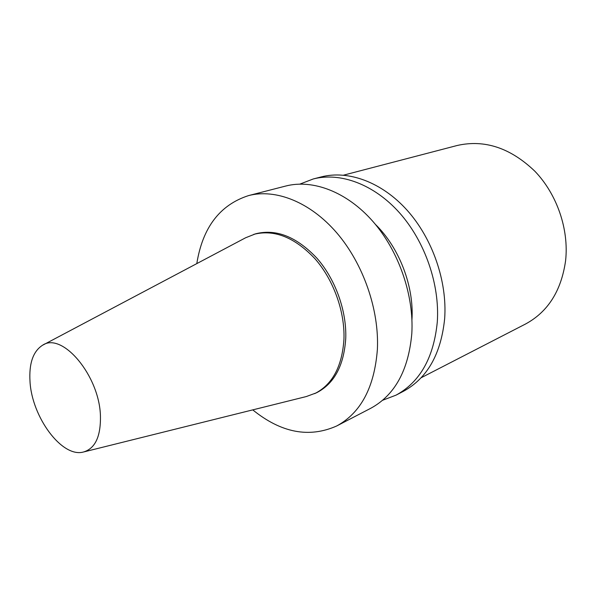 <?xml version="1.0" encoding="UTF-8"?>
<svg xmlns="http://www.w3.org/2000/svg" width="596" height="596" viewBox="0 0 596 596"><rect width="100%" height="100%" fill="white"/><g stroke="black" fill="none" stroke-linecap="round" stroke-linejoin="round"><path stroke-width="0.89" d="M421.111 377.767L525.456 324.053C547.94 311.931 561.32 290.811 565.597 260.698C569.068 229.393 557.022 194.236 534.843 171.208C510.422 147.845 484.518 139.278 457.147 145.499L343.594 175.149M84.125 451.85L306.337 396.541L316.491 392.794C334.185 383.772 343.937 365.653 345.747 338.439C346.768 310.926 335.421 279.286 316.938 258.224C296.659 236.776 276.231 228.626 255.662 233.788L245.604 237.774L43.21 344.913M314.718 393.636C332.412 384.614 342.156 366.473 343.952 339.221C344.957 311.656 333.589 279.956 315.083 258.85C294.782 237.357 274.354 229.184 253.777 234.347M252.756 409.877C281.17 432.875 309.175 438.231 336.77 425.939L370.742 408.29C394.813 395.185 408.498 370.302 411.806 333.641C414.131 295.288 398.769 250.916 372.791 221.317C346.76 191.741 312.781 179.038 285.715 186.041L248.636 195.57C219.887 204.838 202.603 227.516 196.799 263.611M336.77 425.939C360.885 412.812 374.415 387.318 377.38 349.465C379.317 309.845 363.292 263.715 336.74 232.827C310.121 201.955 275.732 188.552 248.636 195.57M411.94 319.918L411.94 319.896C414.213 286.557 399.327 247.653 375.376 224.349M382.617 400.266L395.997 395.163C419.994 382.103 433.761 357.689 437.3 321.922C439.885 284.515 425.008 241.447 399.491 212.802C373.916 184.171 340.271 171.983 313.28 178.956L299.915 184.089M395.997 395.163L403.306 391.363C427.272 378.326 441.062 354.046 444.668 318.532C447.328 281.409 432.592 238.713 407.202 210.336C381.76 181.981 348.228 169.942 321.259 176.908L313.28 178.956M100.441 416.09C99.539 375.681 62.103 331.458 42.45 345.308C33.078 351.409 28.928 363.456 30.001 381.447C31.856 417.036 61.828 457.847 83.291 452.059C95.092 448.684 100.806 436.689 100.441 416.09"/></g></svg>
